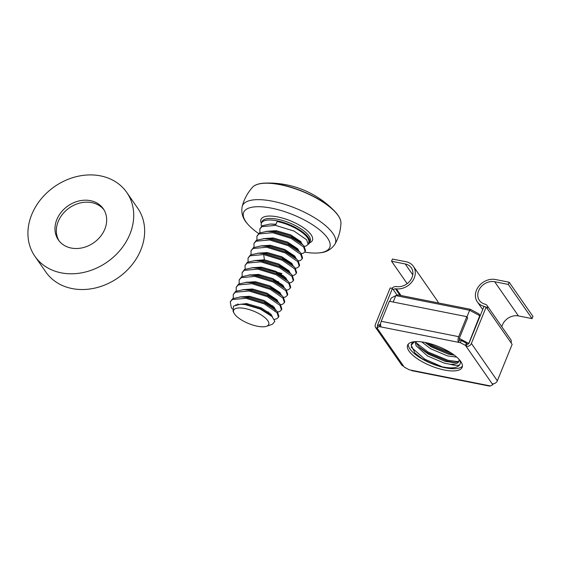 <?xml version="1.0" encoding="UTF-8"?>
<svg xmlns="http://www.w3.org/2000/svg" width="561" height="561" viewBox="0 0 561 561"><rect width="100%" height="100%" fill="white"/><g stroke="black" fill="none" stroke-linecap="round" stroke-linejoin="round"><path stroke-width="0.84" d="M414.404 341.712L411.185 345.218A26.283 9.292 22.1 0 1 414.362 341.705M421.746 341.922L430.532 348.704L447.475 355.912L456.745 357.119M425 342.448L431.269 346.88L448.211 354.089L454.396 355.218M414.93 341.656L416.164 345.857L427.573 355.997L444.508 363.198L450.034 364.257A24.179 8.548 -157.9 0 0 458.926 361.326A24.179 8.548 -157.9 0 0 459.087 359.391M415.848 341.6L416.907 344.033L420.175 348.044L428.309 354.173L445.252 361.375L453.667 362.609L457.587 361.957L459.08 360.814M466.955 316.874L469.634 310.275L395.8 295.605L397.987 294.918L470.293 309.279L478.933 313.887L480.202 315.724M411.185 345.218L415.07 353.234L421.851 358.486C428.239 362.217 435.02 364.994 442.201 366.824C451.556 368.71 457.334 368.072 459.522 364.916A26.283 9.292 22.1 0 0 459.74 360.127M450.034 364.257C454.522 365.47 457.685 365.688 459.522 364.916M480.055 316.102L479.753 315.668L468.716 343.62M380.449 324.419L380.596 324.062M389.811 301.369L391.15 298.066L395.8 295.605L393.191 302.035M425.904 342.631L430.413 345.548L450.616 353.935L453.533 354.58M418.976 346.789L427.454 352.841L447.657 361.228L455.315 362.518M414.831 352.995L421.851 358.486M428.506 343.234L430.785 344.636L451.409 353.128M416.283 342.834L427.826 351.929L448.029 360.316L458.141 361.677M411.087 347.077L424.866 359.215L442.201 366.824M459.34 338.437L468.519 343.332L467.46 344.195M478.933 313.887L479.753 315.668L469.634 310.275L470.293 309.279M501.85 326.775A13.008 10.694 145.2 0 1 502.439 324.924A13.008 10.694 145.2 0 1 518.427 315.92L532.059 318.627L532.95 316.446L509.171 282.239L508.28 284.427L532.059 318.627M488.638 385.589A4.25 1.893 101.2 0 0 489.304 386.073L411.851 370.681A4.25 1.893 -78.8 0 1 411.185 370.197L490.482 385.954L492.81 384.72L492.123 383.738A4.25 3.492 145.2 0 0 497.348 380.8L512.137 344.384L487.257 308.613A4.25 3.492 -34.8 0 0 487.018 305.443A4.25 3.492 -34.8 0 0 485.342 304.265L484.515 304.02A13.008 10.694 145.2 0 1 479.389 300.416A13.008 10.694 145.2 0 1 478.652 290.724A13.008 10.694 145.2 0 1 494.648 281.72L508.28 284.427M484.795 306.762A1.683 1.381 -34.8 0 0 484.248 306.446L483.435 306.166A15.533 12.77 145.2 0 1 477.32 301.853A15.533 12.77 145.2 0 1 476.436 290.282A15.533 12.77 145.2 0 1 495.538 279.532L509.171 282.239M444.445 370.029A29.438 10.407 -157.9 0 0 462.152 367.35A29.438 10.407 -157.9 0 0 425.308 342.512A29.438 10.407 -157.9 0 0 407.602 345.197A29.438 10.407 -157.9 0 0 444.445 370.029M462.425 366.158A29.438 10.407 22.1 0 1 445.35 367.806A29.438 10.407 22.1 0 1 408.233 344.159M400.94 295.5L396.361 288.859L400.989 295.507M486.163 307.035L483.912 306.594L469.129 343.002A1.683 1.381 -34.8 0 1 467.061 344.166L466.156 346.389A4.25 3.492 -34.8 0 0 471.38 343.451L486.163 307.035L487.257 308.613M378.093 325.464L377.644 324.826L392.434 288.417L390.183 287.968L375.393 324.377A4.25 3.492 -34.8 0 0 375.639 327.547A4.25 3.492 -34.8 0 0 377.63 328.802L376.943 327.82L377.848 325.597L380.176 324.363L379.271 326.586L458.568 342.343A4.25 1.893 101.2 0 1 458.681 336.677L466.808 316.663L467.643 317.863L459.515 337.876A1.683 0.75 101.2 0 0 459.473 340.12L458.568 342.343L460.413 342.708L461.317 340.485L466.373 343.185L467.061 344.166M459.473 340.12L461.317 340.485M411.185 370.197L409.341 369.832L404.278 367.132L403.597 366.151A4.25 3.492 145.2 0 1 401.606 364.895L375.639 327.547M492.81 384.72L493.182 383.801M466.373 343.185L465.476 345.408L492.123 383.738M380.176 324.363L380.575 324.44M465.476 345.408L460.413 342.708M379.271 326.586L376.943 327.82M377.644 324.826A1.683 1.381 -34.8 0 0 377.686 325.99M392.434 288.417L397.139 295.184M489.304 386.073A4.25 1.893 101.2 0 0 490.104 385.877M381.115 326.951A4.25 1.893 -78.8 0 1 381.228 321.285L389.355 301.278L466.808 316.663M487.018 305.443L510.798 339.65A4.25 3.492 145.2 0 1 511.043 342.813M483.421 306.201L483.834 306.79M396.354 288.901L395.463 288.803A1.683 1.381 -34.8 0 0 393.527 289.988M396.361 288.859A15.533 12.77 -34.8 0 0 412.104 281.678A15.533 12.77 -34.8 0 0 413.373 266.349A15.533 12.77 -34.8 0 0 406.087 261.756L392.455 259.049L391.564 261.237L405.196 263.943A13.008 10.694 -34.8 0 1 411.297 267.793A13.008 10.694 -34.8 0 1 410.238 280.626A13.008 10.694 -34.8 0 1 397.055 286.643L396.164 286.545A4.25 3.492 -34.8 0 0 392.006 288.326M438.393 302.94A15.533 12.77 -34.8 0 0 437.152 300.556L413.373 266.349M391.564 261.237L407.167 283.677M257.345 326.214A18.927 6.69 22.1 0 1 234.007 313.122A18.927 6.69 22.1 0 1 245.045 308.529A18.927 6.69 22.1 0 1 264.771 317.505A18.927 6.69 22.1 0 1 266.475 326.306A18.927 6.69 22.1 0 1 257.345 326.214M234.007 313.122L233.046 311.236L233.467 306.117L240.515 304.216L245.122 304.553L260.353 309.104L272.001 316.495L274.869 321.341L272.337 324.314L266.475 326.306M232.352 309.02L231.265 307.505L230.269 301.832L232.324 299.539L245.949 298.291L264.385 303.943L277.043 312.659L278.508 317.175L276.727 318.802L274.273 319.398M278.508 317.175L278.88 316.264L277.415 311.748L276.187 310.415L264.757 303.031L246.321 297.379L240.585 296.937L232.689 298.627L230.269 301.832M233.299 298.291L233.229 294.539L235.283 292.253L248.909 290.998L267.345 296.65L280.002 305.373L281.468 309.882L279.687 311.509L277.653 312.056M281.468 309.882L281.839 308.971L280.374 304.462L279.147 303.122L267.716 295.745L249.28 290.086L243.544 289.651L235.648 291.341L233.229 294.539M236.258 291.005L236.188 287.253L238.243 284.96L251.875 283.705L270.304 289.364L282.961 298.08L284.427 302.596L282.646 304.223L280.612 304.77M284.427 302.596L284.799 301.685L283.333 297.169L282.106 295.836L270.675 288.452L252.24 282.8L246.503 282.358L238.614 284.048L236.188 287.253M239.224 283.712L239.147 279.96L241.202 277.674L254.834 276.419L273.27 282.071L285.921 290.794L287.386 295.303L285.605 296.93L283.571 297.477M287.386 295.303L287.758 294.392L286.292 289.883L285.072 288.543L273.635 281.159L255.199 275.507L249.463 275.072L241.574 276.762L239.147 279.96M242.184 276.426L242.107 272.674L244.161 270.381L257.794 269.126L276.229 274.785L288.88 283.501L290.346 288.017L288.564 289.644L286.538 290.184M290.346 288.017L290.717 287.106L289.252 282.59L288.031 281.25L276.594 273.873L258.165 268.214L252.422 267.779L244.533 269.469L242.107 272.674M245.143 269.133L245.066 265.381L247.12 263.095L260.753 261.84L279.189 267.492L291.846 276.208L293.312 280.724L291.524 282.351L289.497 282.898M293.312 280.724L293.676 279.813L292.211 275.304L290.991 273.964L279.56 266.58L261.124 260.928L255.381 260.493L247.492 262.183L245.066 265.381M278.635 281.783L275.016 280.731M248.102 261.847L248.032 258.095L250.08 255.802L263.712 254.547L282.148 260.206L294.805 268.922L296.271 273.431L294.483 275.058L292.456 275.605M296.271 273.431L296.636 272.52L295.17 268.011L293.95 266.671L282.52 259.294L264.084 253.635L258.341 253.2L250.451 254.89L248.025 258.095M281.594 274.49L269.091 269.82M251.062 254.554L250.991 250.802L253.039 248.516L266.671 247.261L285.107 252.913L297.765 261.629L299.23 266.145L297.442 267.772L295.416 268.319M299.23 266.145L299.602 265.234L298.136 260.718L296.909 259.385L285.479 252.001L267.043 246.349L261.3 245.914L253.411 247.604L250.991 250.802M278.347 272.527L281.966 273.579M254.021 247.268L253.951 243.509L256.005 241.223L269.631 239.968L288.066 245.627L300.724 254.343L302.19 258.852L300.401 260.479L298.375 261.026M302.19 258.852L302.561 257.941L301.096 253.432L299.869 252.092L288.438 244.715L270.002 239.056L264.259 238.621L256.37 240.311L253.951 243.509M256.98 239.975L256.91 236.223L258.965 233.93L272.59 232.682L291.026 238.334L303.683 247.05L305.149 251.566L303.368 253.193L301.334 253.74M305.149 251.566L305.521 250.655L304.055 246.139L302.828 244.806L291.397 237.422L272.962 231.77L267.225 231.328L259.329 233.018L256.91 236.223M259.939 232.682L259.869 228.93L261.924 226.644L275.556 225.389L293.985 231.048L306.643 239.764L308.108 244.273L306.327 245.9L304.293 246.447M308.108 244.273L308.697 242.829A25.231 8.92 -157.9 0 0 277.113 221.539L275.921 224.477L270.185 224.042L262.296 225.732L259.869 228.93M255.507 185.13A47.867 16.928 22.1 0 1 265.087 183.103L265.087 183.103A47.867 16.928 22.1 0 1 280.472 184.576A47.867 16.928 22.1 0 1 334.84 211.427L334.84 211.427A47.867 16.928 22.1 0 1 340.296 219.554M308.003 244.505A25.988 9.193 -157.9 0 0 309.553 242.731A25.988 9.193 -157.9 0 0 277.022 220.81A25.988 9.193 -157.9 0 0 261.391 223.18A25.988 9.193 -157.9 0 0 261.503 226.3M258.628 233.523A46.479 16.437 22.1 0 1 247.128 223.397A46.479 16.437 22.1 0 1 271.608 208.173A46.479 16.437 22.1 0 1 322.463 232.338A46.479 16.437 22.1 0 1 319.623 252.836A46.479 16.437 22.1 0 1 304.798 252.155M270.185 224.042L276.033 224.204M255.381 260.493L264.007 260.746L278.529 264.981L287.786 270.816L290.991 273.964M284.637 276.671L282.975 276.524M258.341 253.2L266.966 253.46L281.489 257.688L290.745 263.53L293.95 266.671M261.3 245.914L269.925 246.167L284.455 250.402L293.705 256.237L296.909 259.385M264.259 238.621L272.891 238.881L287.414 243.109L296.664 248.944L299.869 252.092M267.225 231.328L275.851 231.588L290.374 235.823L299.623 241.658L302.828 244.806M254.603 260.507L264.378 259.834L278.901 264.07L288.901 270.704L290.205 273.193M283.34 275.619L277.604 274.357M257.562 253.214L267.338 252.548L281.86 256.777L291.86 263.411L293.165 265.907M260.521 245.921L270.297 245.255L284.82 249.491L294.82 256.125L296.124 258.614M263.481 238.635L273.256 237.969L287.779 242.198L297.779 248.832L299.09 251.328M266.44 231.342L276.215 230.676L290.745 234.912L300.738 241.546L302.049 244.035M240.515 304.216L246.251 304.483L260.774 308.718L270.844 315.443M240.585 296.937L249.21 297.197L263.733 301.432L272.983 307.267L276.187 310.415M275.044 310.598L274.925 311.474M269.834 313.122L268.172 312.975M247.836 304.728L246.181 303.522M243.544 289.651L252.17 289.904L266.692 294.139L275.942 299.974L279.147 303.122M272.8 305.836L271.131 305.689M246.503 282.358L255.129 282.618L269.652 286.853L278.901 292.688L282.106 295.836M249.463 275.072L258.088 275.325L272.611 279.56L281.867 285.395L285.072 288.543M254.862 267.863L261.047 268.039L275.57 272.267L284.827 278.109L288.031 281.25M259.673 275.563L258.018 274.357M235.62 304.911L246.616 303.578L261.138 307.807L271.138 314.44L272.45 316.951M238.187 304.357L237.892 303.873M239.799 296.951L249.575 296.285L264.098 300.521L274.098 307.155L275.409 309.644M268.544 312.063L266.321 311.692M242.759 289.665L252.534 288.992L267.064 293.228L277.057 299.862L278.368 302.358M245.718 282.372L255.5 281.706L270.023 285.942L280.016 292.569L281.327 295.065M246.987 282.358L246.77 282.001M248.677 275.086L258.46 274.413L272.983 278.649L282.975 285.283L284.287 287.779M249.947 275.065L249.729 274.715M251.637 267.793L261.419 267.127L275.942 271.363L285.935 277.99L287.246 280.486M56.829 219.589A27.335 22.475 -34.8 0 0 58.379 239.961A27.335 22.475 -34.8 0 0 82.607 247.759A27.335 22.475 -34.8 0 0 104.823 229.126A27.335 22.475 -34.8 0 0 103.266 208.748A27.335 22.475 -34.8 0 0 79.038 200.95A27.335 22.475 -34.8 0 0 56.829 219.589M103.918 209.758A27.335 22.475 -34.8 0 0 79.718 203.082A27.335 22.475 -34.8 0 0 58.197 221.553A27.335 22.475 -34.8 0 0 59.094 240.921M126.751 192.423L137.683 208.152A55.932 45.988 145.2 0 1 140.86 249.834A55.932 45.988 145.2 0 1 95.405 287.975A55.932 45.988 145.2 0 1 45.834 272.015L34.901 256.286A55.932 45.988 145.2 0 1 31.725 214.604A55.932 45.988 145.2 0 1 77.173 176.463A55.932 45.988 145.2 0 1 126.751 192.423A55.932 45.988 145.2 0 1 129.921 234.112A55.932 45.988 145.2 0 1 84.473 272.246A55.932 45.988 145.2 0 1 34.901 256.286M494.648 281.72L518.427 315.92M377.63 328.802L403.597 366.151M497.348 380.8L471.38 343.451M458.681 336.677L381.228 321.285M399.986 295.31L395.463 288.803M405.196 263.943L412.784 274.855M309.553 242.731L310.17 241.202A25.988 9.193 -157.9 0 0 277.646 219.274A25.988 9.193 -157.9 0 0 262.008 221.644L261.391 223.18M261.335 223.313A27.755 9.818 22.1 0 1 277.695 216.918A27.755 9.818 22.1 0 1 306.383 229.891A27.755 9.818 22.1 0 1 309.497 242.864M280.297 184.716A48.092 17.005 -157.9 0 0 252.541 187.255C254.785 184.758 258.972 183.377 265.087 183.103A91.709 91.709 0 0 1 334.84 211.427C339.033 215.887 341.067 219.793 340.941 223.152A48.092 17.005 -157.9 0 0 280.297 184.716M247.128 223.397C242.766 218.566 241.104 212.963 242.149 206.574A50.125 17.721 22.1 0 1 272.555 201.217A50.125 17.721 22.1 0 1 319.174 220.746A50.125 17.721 22.1 0 1 334.924 244.245C338.62 237.696 340.625 230.662 340.941 223.152M261.124 260.928L264.007 260.746M264.378 259.834L263.712 254.547M477.32 301.853L482.698 309.588M242.149 206.574C244.063 199.295 247.527 192.858 252.541 187.255M319.623 252.836C326.116 252.415 331.214 249.554 334.924 244.245M272.001 316.495L270.023 314.553M252.422 267.779L256.882 267.758"/></g></svg>
